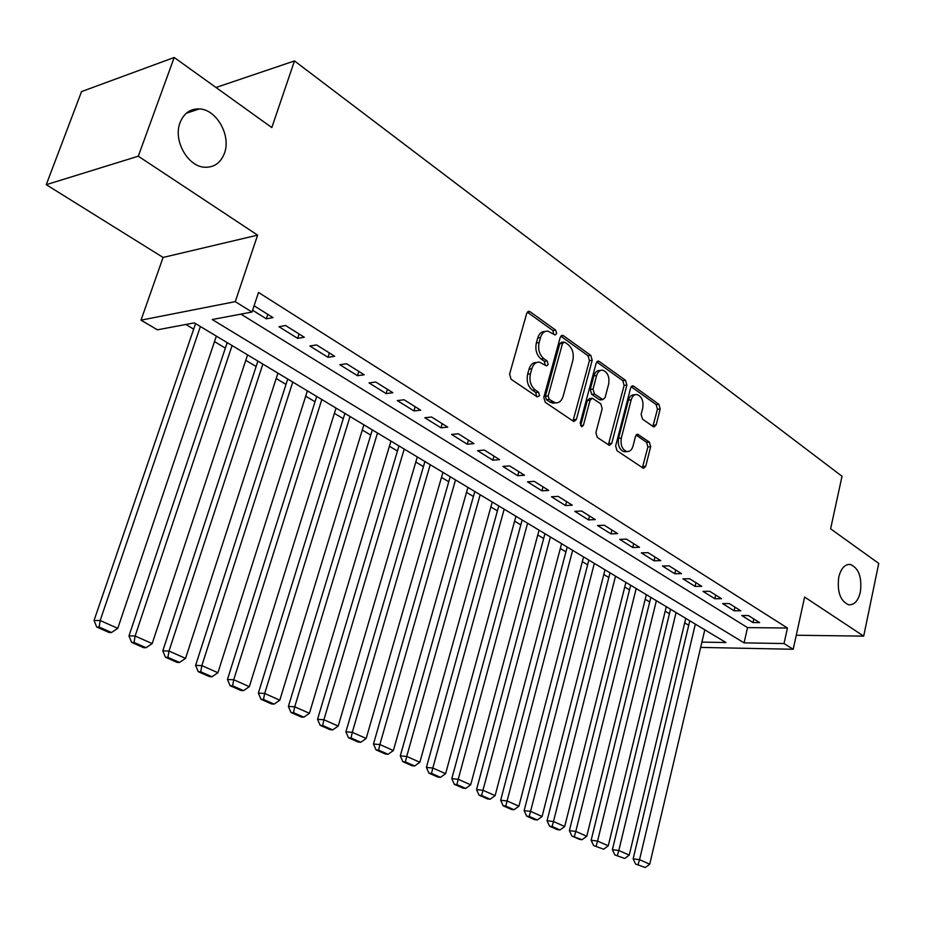 <?xml version="1.0" encoding="UTF-8"?>
<svg xmlns="http://www.w3.org/2000/svg" width="925" height="925" viewBox="0 0 925 925"><rect width="100%" height="100%" fill="white"/><g stroke="black" fill="none" stroke-linecap="round" stroke-linejoin="round"><path stroke-width="1.39" d="M556.665 333.613L555.648 330.109L530.094 311.76L529.065 311.332L526.718 313.344L509.583 374.197L511.12 379.296L537.252 396.917L539.599 395.703L538.558 392.188L535.217 389.934C530.673 386.072 529.077 380.695 530.418 373.816L531.829 368.751C533.309 364.138 535.864 361.941 539.495 362.137L546.525 365.918L548.178 364.485L547.149 360.981L543.842 358.669C539.356 354.761 537.772 349.396 539.102 342.574L540.489 337.567C541.923 333.092 544.409 330.93 547.935 331.115L555.058 335.012L556.665 333.613M553.798 334.33L552.884 330.526L527.285 312.164M536.639 396.513L535.783 392.512L532.453 390.257L535.217 389.934M545.276 365.248L544.386 361.34L541.09 359.039L543.842 358.669M838.755 577.107C836.998 591.919 840.328 601.146 848.722 604.8C854.295 605.123 858.169 600.857 860.366 592.012C862.1 577.269 858.747 568.077 850.329 564.447C844.849 564.123 840.998 568.343 838.755 577.107M180.04 122.667C172.963 140.299 187.729 166.65 204.679 167.24C214.091 167.587 220.67 162.927 224.428 153.284C231.285 135.721 216.681 109.451 199.418 108.919C190.296 108.664 183.832 113.243 180.04 122.667M653.235 426.633L654.021 426.945L656.16 424.945L660.184 408.977L658.878 404.317L633.683 386.199L632.839 385.852L630.677 387.841L615.645 445.966L617.01 450.718L643.488 468.374L645.719 466.316L650.657 446.752L649.338 442.081L637.718 434.264L635.521 436.299L633.024 446.058C631.879 449.897 629.879 451.735 627.023 451.573C622.236 449.712 620.34 445.203 621.322 438.057L631.185 399.843C632.295 396.143 634.215 394.374 636.955 394.512C641.765 396.363 643.696 400.883 642.748 408.052L641.129 414.342L642.47 419.06L653.235 426.633M240.939 314.13L747.539 627.612L787.452 628.017L784.03 643.546L793.199 649.269L700.664 647.407M174.201 57.477L138.287 156.198L46.25 184.688L81.539 91.598L174.201 57.477L271.811 127.569L294.485 60.923L842.016 476.259L830.615 528.834L878.75 563.406L863.696 636.134L804.623 597.053L793.199 649.269M46.25 184.688L163.089 257.439L257.613 235.135L138.287 156.198M257.613 235.135L235.274 301.642L251.993 312.06L212.23 319.53L744.07 642.852L784.03 643.546M787.452 628.017L258.514 292.45L251.993 312.06M592.197 360.264L590.786 355.373L563.487 335.752L562.516 335.359L560.238 337.359L543.796 397.345L545.276 402.329L573.188 421.164L574.032 421.499L576.402 419.407L592.197 360.264L589.445 360.611L588.034 355.743L560.781 336.191M599.284 361.49L625.508 380.337L626.861 385.101L611.749 443.329L609.459 445.411L597.307 437.421L595.897 432.599L602.198 408.665L600.799 403.843L592.347 398.224L590.069 400.271L583.409 425.327L581.767 426.783L580.183 423.141L596.163 363.109L598.382 361.12L599.284 361.49L596.81 361.802M796.275 635.232L863.696 636.134M252.594 310.245L266.331 318.813L272.979 317.61L254.086 305.77M304.302 337.243L285.617 325.531L278.968 326.698L297.63 338.353L304.302 337.243M334.7 356.287L316.57 344.933L309.887 346.008L328.005 357.304L334.7 356.287M364.196 374.775L346.609 363.756L339.903 364.728L357.478 375.712L364.196 374.775M392.847 392.732L375.758 382.025L369.04 382.915L386.118 393.576L392.847 392.732M420.678 410.18L404.075 399.773L397.334 400.583L413.938 410.943L420.678 410.18M447.723 427.13L431.593 417.013L424.841 417.742L440.971 427.812L447.723 427.13M474.028 443.607L458.337 433.779L451.573 434.426L467.264 444.22L474.028 443.607M499.604 459.632L484.342 450.07L477.578 450.66L492.84 460.188L499.604 459.632M524.487 475.23L509.64 465.922L502.876 466.443L517.722 475.716L524.487 475.23M548.71 490.412L534.257 481.358L527.493 481.809L541.946 490.84L548.71 490.412M572.298 505.2L558.226 496.378L551.462 496.771L565.545 505.559L572.298 505.2M595.272 519.596L581.559 511.005L574.807 511.34L588.52 519.896L595.272 519.596M617.657 533.621L604.303 525.25L597.55 525.539L610.916 533.875L617.657 533.621M639.487 547.299L626.456 539.136L619.715 539.368L632.746 547.507L639.487 547.299M660.762 560.631L648.055 552.676L641.326 552.861L654.033 560.793L660.762 560.631M681.505 573.639L669.122 565.869L662.404 566.007L674.799 573.754L681.505 573.639M701.751 586.323L689.668 578.749L682.962 578.842L695.057 586.392L701.751 586.323M721.512 598.706L709.718 591.318L703.023 591.364L714.84 598.729L721.512 598.706M740.798 610.801L729.282 603.574L722.61 603.586L734.138 610.789L740.798 610.801M741.734 615.518L752.996 622.548L759.633 622.606L748.394 615.553L741.734 615.518M185.856 324.478L193.683 329.161M214.508 341.614L225.365 348.112M245.796 360.334L256.121 366.508M276.182 378.51L285.998 384.384M305.701 396.178L315.043 401.762M334.387 413.336L343.267 418.643M362.276 430.021L370.728 435.074M389.413 446.243L397.438 451.053M415.799 462.038L423.43 466.605M441.491 477.404L448.752 481.74M466.512 492.366L473.403 496.494M490.874 506.946L497.419 510.866M514.624 521.145L520.833 524.868M537.76 534.997L543.657 538.523M560.319 548.49L565.915 551.832M582.322 561.648L587.629 564.828M603.794 574.494L608.823 577.501M624.745 587.028L629.509 589.884M645.199 599.261L649.708 601.967M665.179 611.217L669.434 613.761M684.685 622.883L688.709 625.288M294.485 60.923L215.999 87.493M701.902 642.112L725.94 642.528L194.354 322.883L157.423 329.82L141.005 320.166L235.274 301.642M163.089 257.439L141.005 320.166M193.371 110.907L193.926 109.335M747.539 627.612L744.07 642.852M266.331 318.813L267.799 314.361M297.63 338.353L299.053 333.948M328.005 357.304L329.369 352.957M357.478 375.712L358.819 371.399M386.118 393.576L387.402 389.321M413.938 410.943L415.186 406.734M440.971 427.812L442.185 423.65M467.264 444.22L468.443 440.103M492.84 460.188L493.973 456.118M517.722 475.716L518.832 471.692M541.946 490.84L543.021 486.851M565.545 505.559L566.586 501.616M588.52 519.896L589.537 516M610.916 533.875L611.911 530.013M632.746 547.507L633.706 543.68M654.033 560.793L654.969 557M674.799 573.754L675.712 570.008M695.057 586.392L695.947 582.681M714.84 598.729L715.696 595.064M734.138 610.789L734.982 607.147M752.996 622.548L753.806 618.952M545.114 331.508C541.611 331.37 539.148 333.52 537.726 337.96L540.489 337.567M541.09 359.039C536.592 355.131 535.008 349.777 536.338 342.967L537.726 337.96M536.697 362.496C533.077 362.322 530.534 364.519 529.065 369.098L531.829 368.751M532.453 390.257C527.909 386.407 526.313 381.042 527.655 374.163L529.065 369.098M572.98 421.014L589.445 360.611M564.817 342.215L562.539 343.337L548.167 395.923L549.196 399.403L555.497 402.872C559.139 403.08 561.683 400.86 563.14 396.212L572.818 360.472C574.101 353.789 572.563 348.517 568.204 344.643L564.817 342.215M563.545 342.019L561.382 342.331L559.775 343.73L562.539 343.337M555.382 402.895L552.734 403.173L549.901 402.051L546.432 399.716L545.403 396.235L559.775 343.73M596.694 361.953L622.756 380.649L625.508 380.337M608.361 444.879L624.121 385.413L622.756 380.649M591.584 398.305L589.595 398.525L587.306 400.571L580.646 425.581L583.409 425.327M608.662 384.06C609.668 376.706 607.632 372.07 602.58 370.162C599.77 370.023 597.781 371.804 596.637 375.515L593.018 389.136L594.428 393.992L602.857 399.623L605.1 397.588L608.662 384.06M600.522 370.416L599.828 370.509C597.007 370.358 595.029 372.139 593.885 375.851L596.637 375.515M600.845 399.843L599.25 399.577L591.665 394.293L590.266 389.448L593.885 375.851M635.082 394.721L634.215 394.813C631.474 394.674 629.543 396.443 628.433 400.143L631.185 399.843M626.063 451.643L624.271 451.793C619.484 449.932 617.588 445.434 618.571 438.3L628.433 400.143M642.355 467.819L647.905 446.972L646.587 442.312L636.088 435.062M652.888 426.379L657.444 409.255L656.137 404.607L631.185 386.696M195.568 323.611L94.061 620.467L100.166 620.525L200.39 326.513M216.358 336.11L117.776 628.341L111.497 632.515L99.148 627.069L96.709 627.034L109.046 632.469L111.497 632.515M99.148 627.069L100.166 620.525L117.776 628.341M96.709 627.034L94.061 620.467M227.192 342.632L128.968 635.903L135.119 636.03L232.094 345.58M247.588 354.899L152.186 643.592L146.034 647.72L134.067 642.447L131.604 642.389L143.56 647.65L146.034 647.72M134.067 642.447L135.119 636.03L152.186 643.592M131.604 642.389L128.968 635.903M257.902 361.097L162.8 650.865L168.998 651.05L262.873 364.08M277.928 373.133L185.555 658.392L179.519 662.462L167.911 657.351L165.436 657.259L177.033 662.369L179.519 662.462M167.911 657.351L168.998 651.05L185.555 658.392M165.436 657.259L162.8 650.865M287.733 379.03L195.614 665.376L201.858 665.618L292.762 382.06M307.389 390.859L217.918 672.741L211.998 676.753L200.737 671.804L198.239 671.689L209.489 676.638L211.998 676.753M200.737 671.804L201.858 665.618L217.918 672.741M198.239 671.689L195.614 665.376M316.708 396.455L227.458 679.459L233.736 679.748L321.808 399.531M336.029 408.075L249.322 686.662L243.506 690.628L232.591 685.818L230.071 685.691L240.997 690.501L243.506 690.628M232.591 685.818L233.736 679.748L249.322 686.662M230.071 685.691L227.458 679.459M344.898 413.406L258.364 693.126L264.677 693.472L350.043 416.504M363.872 424.818L279.812 700.179L274.112 704.11L263.498 699.439L260.977 699.288L271.58 703.948L274.112 704.11M263.498 699.439L264.677 693.472L279.812 700.179M260.977 699.288L258.364 693.126M372.301 429.882L288.392 706.399L294.728 706.793L377.504 433.016M390.951 441.098L309.424 713.314L303.828 717.187L293.526 712.655L290.993 712.481L301.296 717.014L303.828 717.187M293.526 712.655L294.728 706.793L309.424 713.314M290.993 712.481L288.392 706.399M398.964 445.919L317.553 719.303L323.912 719.743L404.213 449.076M417.302 456.95L338.203 726.067L332.711 729.906L322.698 725.501L320.154 725.316L330.167 729.709L332.711 729.906M322.698 725.501L323.912 719.743L338.203 726.067M320.154 725.316L317.553 719.303M424.922 461.529L345.904 731.837L352.286 732.322L430.206 464.708M442.948 472.363L366.184 738.474L360.785 742.266L351.049 737.977L348.494 737.78L358.229 742.058L360.785 742.266M351.049 737.977L352.286 732.322L366.184 738.474M348.494 737.78L345.904 731.837M450.186 476.722L373.48 744.024L379.874 744.544L455.516 479.925M467.923 487.382L393.379 750.533L388.084 754.28L378.614 750.117L376.059 749.897L385.517 754.06L388.084 754.28M378.614 750.117L379.874 744.544L393.379 750.533M376.059 749.897L373.48 744.024M474.803 491.522L400.294 755.887L406.711 756.442L480.167 494.748M492.25 502.009L419.846 762.269L414.643 765.981L405.428 761.923L402.861 761.691L412.076 765.738L414.643 765.981M405.428 761.923L406.711 756.442L419.846 762.269M402.861 761.691L400.294 755.887M498.783 505.94L426.402 767.426L432.819 768.028L504.183 509.189M515.953 516.266L445.607 773.693L440.485 777.358L431.524 773.404L428.946 773.161L437.918 777.104L440.485 777.358M431.524 773.404L432.819 768.028L445.607 773.693M428.946 773.161L426.402 767.426M522.151 520L451.805 778.665L458.233 779.289L527.574 523.261M539.055 530.164L470.686 784.816L465.645 788.435L456.915 784.585L454.348 784.331L463.078 788.169L465.645 788.435M456.915 784.585L458.233 779.289L470.686 784.816M454.348 784.331L451.805 778.665M544.941 533.702L476.548 789.603L482.977 790.262L550.387 536.974M561.579 543.703L495.106 795.639L490.158 799.223L481.647 795.477L479.081 795.211L487.579 798.946L490.158 799.223M481.647 795.477L482.977 790.262L495.106 795.639M479.081 795.211L476.548 789.603M567.175 547.068L500.656 800.264L507.085 800.946L572.633 550.352M583.559 556.919L518.902 806.195L514.023 809.733L505.744 806.091L503.165 805.802L511.456 809.444L514.023 809.733M505.744 806.091L507.085 800.946L518.902 806.195M503.165 805.802L500.656 800.264M588.855 560.099L524.14 810.658L530.568 811.364L594.336 563.406M604.996 569.812L542.096 816.474L537.298 819.978L529.216 816.417L526.649 816.128L534.719 819.677L537.298 819.978M529.216 816.417L530.568 811.364L542.096 816.474M526.649 816.128L524.14 810.658M610.014 572.829L547.045 820.776L553.474 821.516L615.518 576.136M625.913 582.392L564.701 826.499L559.983 829.968L552.109 826.499L549.531 826.198L557.405 829.656L559.983 829.968M552.109 826.499L553.474 821.516L564.701 826.499M549.531 826.198L547.045 820.776M630.665 585.248L569.372 830.65L575.789 831.413L636.18 588.566M646.332 594.671L586.751 836.269L582.102 839.703L571.847 836.015L579.524 839.391L582.102 839.703M574.413 836.327L575.789 831.413L586.751 836.269M571.847 836.015L569.372 830.65M650.842 597.377L591.144 840.282L597.573 841.068L656.368 600.695M666.278 606.661L608.257 845.808L603.678 849.208L593.619 845.589L603.678 849.208M596.186 845.901L597.573 841.068L608.257 845.808M593.619 845.589L591.144 840.282M670.532 609.217L612.396 849.682L618.813 850.491L676.071 612.547M685.76 618.374L629.243 855.116L624.733 858.469L614.859 854.931L624.733 858.469M617.426 855.255L618.813 850.491L629.243 855.116M614.859 854.931L612.396 849.682M689.784 620.791L633.139 858.862L639.545 859.683L695.334 624.132M704.792 629.821L649.732 864.204L645.28 867.523L635.591 864.043L645.28 867.523M638.146 864.378L639.545 859.683L649.732 864.204M635.591 864.043L633.139 858.862M552.884 330.526L555.648 330.109M535.783 392.512L538.558 392.188M544.386 361.34L547.149 360.981M536.338 342.967L539.102 342.574M527.655 374.163L530.418 373.816M527.342 312.199L530.094 311.76M573.639 419.672L576.402 419.407M560.827 336.133L563.487 335.752M588.034 355.743L590.786 355.373M545.403 396.235L548.167 395.923M546.432 399.716L549.196 399.403M549.901 402.051L552.664 401.751M624.121 385.413L626.861 385.101M608.997 443.561L611.749 443.329M587.306 400.571L590.069 400.271M590.266 389.448L593.018 389.136M591.665 394.293L594.428 393.992M599.25 399.577L602.002 399.276M618.571 438.3L621.322 438.057M636.331 434.773L638.504 434.588M646.587 442.312L649.338 442.081M647.905 446.972L650.657 446.752M642.968 466.512L645.719 466.316M631.37 386.465L633.683 386.199M656.137 404.607L658.878 404.317M657.444 409.255L660.184 408.977M653.408 425.199L656.16 424.945M186.318 113.22L199.418 108.919M847.982 564.493L850.329 564.447M528.117 311.482L529.065 311.332M561.648 335.486L562.516 335.359M552.734 403.173L555.497 402.872M600.094 399.924L602.857 399.623M597.596 361.212L598.382 361.12M624.271 451.793L627.023 451.573M637.048 434.322L637.718 434.264M632.122 385.933L632.839 385.852"/></g></svg>
